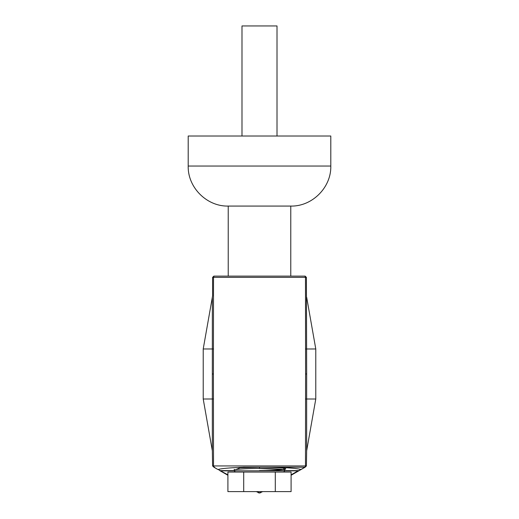 <?xml version="1.0" encoding="UTF-8"?>
<svg xmlns="http://www.w3.org/2000/svg" width="519" height="519" viewBox="0 0 519 519"><rect width="100%" height="100%" fill="white"/><g stroke="black" fill="none" stroke-linecap="round" stroke-linejoin="round"><path stroke-width="0.78" d="M241.99 136.023L241.99 25.95L277.01 25.95L277.01 136.023M290.77 206.069L228.23 206.069L228.23 276.121L213.847 276.121L305.153 276.121L290.77 276.121L290.77 206.069C312.159 206.62 331.349 187.437 330.798 166.041L188.202 166.041C187.651 187.437 206.841 206.62 228.23 206.069M330.798 166.041L330.798 136.023L188.202 136.023L188.202 166.041M234.484 470.811L284.516 470.811L284.516 470.149C285.638 469.319 271.878 468.398 259.5 468.475C247.122 468.398 233.362 469.319 234.484 470.149L234.484 470.811A1.252 1.252 0 0 0 235.736 472.056M284.516 470.811A1.252 1.252 0 0 1 283.264 472.056M262.672 491.61L259.5 493.05L256.328 491.61M258.52 492.849L260.746 492.719A1.252 0.727 -119.9 0 1 260.123 492.654L261.946 491.61M235.769 469.624L240.089 467.775L259.5 467.223C267.181 467.158 285.411 467.664 285.768 468.904C285.411 470.143 267.181 470.649 259.5 470.577M259.5 467.223L259.5 468.475L283.192 469.611M315.786 364.838L315.786 355.534M305.153 276.121L306.405 277.367L306.677 373.991L305.581 373.991L305.483 277.367L213.517 277.367L213.419 373.991L212.323 373.991L212.342 348.976L203.214 348.976L203.214 355.534L203.214 348.976L212.595 295.817L212.595 277.367L213.847 276.121M212.323 373.991L212.342 450.764L203.214 399.007L203.214 355.534M306.658 297.225L315.786 348.976L315.786 399.007L306.658 450.764L306.658 399.007L315.786 399.007M301.455 469.306A1.252 1.239 -119.9 0 1 300.832 469.474C297.458 468.488 288.888 467.736 275.135 467.204A12.508 9.978 -85.2 0 0 275.498 467.178L305.068 467.23L299.437 470.467L305.153 467.178L243.865 467.204C230.112 467.736 221.542 468.488 218.168 469.474A1.252 1.239 -60.1 0 1 217.545 469.306L214.373 467.483M275.135 467.204L243.865 467.204A12.508 9.978 85.2 0 1 243.502 467.178L245.156 467.178M214.795 467.729L217.487 469.273M219.563 470.467L220.335 470.915L219.563 470.467A1.252 1.239 -60.1 0 0 220.186 470.629L227.906 474.846M227.906 475.268L220.335 470.915A1.252 0.727 -60.1 0 0 220.964 470.856L234.484 470.856M298.665 470.915A1.252 0.727 -119.9 0 1 298.036 470.856L298.814 470.629A1.252 1.239 -119.9 0 0 299.437 470.467L291.094 475.268M305.581 373.991L305.483 465.932L306.405 465.932L306.658 450.764M213.847 467.178L212.595 465.932L213.517 465.932L213.419 373.991M213.517 398.988L203.214 399.007L203.214 392.455M315.786 383.145L315.786 392.455M305.483 348.995L315.786 348.976M213.517 348.995L212.342 348.976L212.342 297.225M212.342 450.764L212.595 465.932M305.483 398.988L306.658 399.007L306.677 373.991M305.153 467.178L306.405 465.932M283.75 469.546L283.75 468.255M281.538 467.989L278.521 467.749M244.553 467.184L245.033 467.184M214.01 467.243L216.125 468.436M303.732 467.963L301.974 468.916M284.516 470.629L298.814 470.629L304.99 467.243M258.254 492.719A1.252 0.727 -60.1 0 0 258.877 492.654L260.123 492.654M275.297 472.056L291.094 472.056L291.094 491.61L275.297 491.61L275.297 472.056L227.906 472.056L227.906 491.61L243.703 491.61L243.703 472.056M243.703 491.61L275.297 491.61M218.168 469.474L220.186 470.629L234.484 470.629M214.639 467.178A1.252 1.122 -90 0 1 213.517 465.932L305.483 465.932A1.252 1.122 -90 0 1 304.361 467.178M214.639 276.121A1.252 1.122 90 0 0 213.517 277.367L212.595 277.367M306.405 277.367L305.483 277.367A1.252 1.122 90 0 0 304.361 276.121M291.094 474.846L298.036 470.856L284.516 470.856M257.054 491.61L258.877 492.654M234.484 470.149L234.134 469.338M284.866 469.338L284.516 470.149"/></g></svg>
